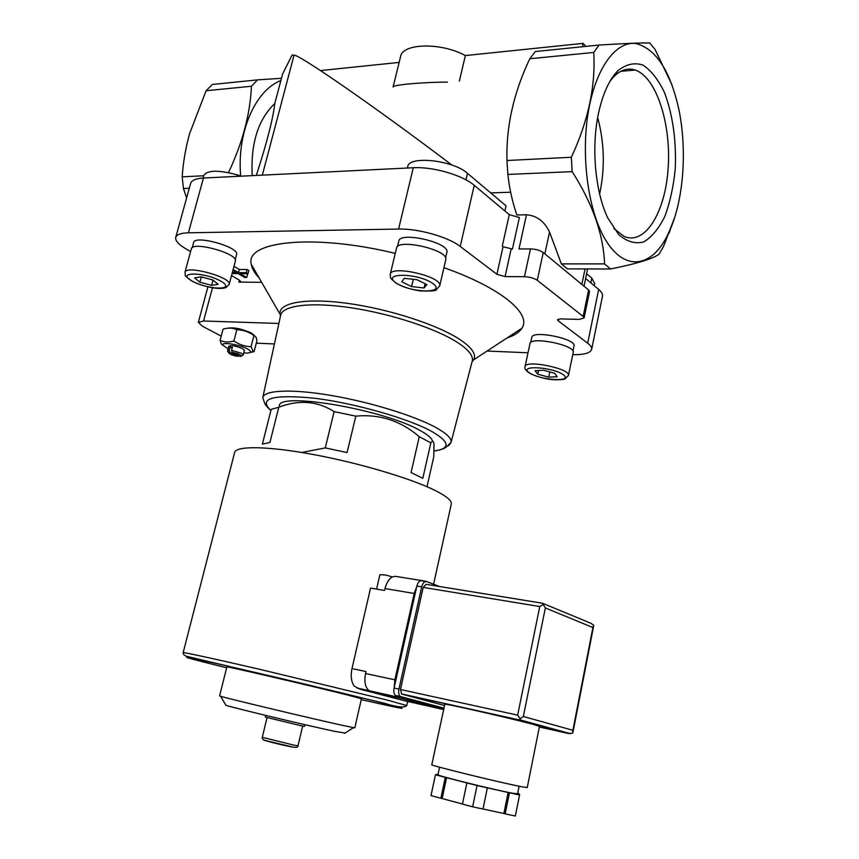 <?xml version="1.0" encoding="UTF-8"?>
<svg xmlns="http://www.w3.org/2000/svg" width="859" height="859" viewBox="0 0 859 859"><rect width="100%" height="100%" fill="white"/><g stroke="black" fill="none" stroke-linecap="round" stroke-linejoin="round"><path stroke-width="1.29" d="M589.521 291.641L588.619 289.977L543.242 252.525C540.032 250.302 535.78 249.089 530.486 248.906L518.976 248.981L526.47 214.771L516.86 214.997C512.308 201.629 509.301 188.11 507.862 174.441L506.971 160.504C506.015 126.67 513.628 92.761 529.788 58.766L535.34 51.54L599.12 45.033L593.752 52.442C595.695 86.072 588.232 121.012 571.353 157.261L572.148 171.639C592.549 203.411 603.362 234.163 604.586 263.896L610.416 268.996C636.294 263.82 652.475 258.913 658.96 254.285L663.513 246.501L674.54 217.821M671.985 84.858L655.063 49.478L649.758 43.004C643.026 42.714 626.147 43.39 599.12 45.033M574.005 346.08L574.037 345.941C576.368 338.661 531.871 329.792 531.796 337.49L530.722 342.516M236.536 254.618L236.569 254.5C239.575 247.005 194.306 234.486 193.597 242.646L192.201 247.746M446.83 252.492L446.873 252.288C450.084 242.625 399.371 230.974 398.759 241.229L397.449 246.683M259.171 277.929C254.586 273.119 251.945 268.577 251.257 264.282C244.761 241.25 313.148 233.433 395.247 253.373M443.92 267.664C501.302 287.872 531.925 313.943 521.875 328.245C519.276 332.358 514.283 335.622 506.885 338.027M486.956 351.03L528.006 352.791M572.749 354.692C584.26 354.81 590.573 353.006 591.668 349.28C591.937 347.466 590.605 345.436 587.685 343.192L558.125 320.751L558.479 319.076M190.601 251.601L185.855 248.82C178.565 244.493 175.193 240.703 175.708 237.481C176.535 234.582 180.777 233.025 188.422 232.81L398.587 229.052C418.183 228.451 448.323 236.998 460.241 246.447L496.921 274.289L505.081 276.587L524.441 276.705C529.756 276.952 534.03 278.155 537.272 280.313L583.154 316.445L584.099 317.97L579.159 319.398L560.519 318.904L557.491 319.773L558.125 320.751M231.522 275.567L239.446 280.217L240.638 281.527L238.856 282.096L261.727 282.332M233.981 266.311L239.328 269.501L247.156 269.522L248.831 270.531L248.015 273.667L246.329 272.657L247.156 269.522M246.329 273.656L247.553 274.386L246.737 277.489L240.198 273.624L248.015 273.667M419.256 436.694L411.074 472.536L422.811 478.323L430.831 442.868L419.256 436.694C400.702 420.76 379.549 413.909 355.809 416.143L347.1 452.553L325.282 447.915L334.108 411.611L355.809 416.143M301.767 452.478L325.282 447.915M262.392 444.103L269.909 442.471L278.778 407.252L271.186 409.356L262.392 444.103M427.009 486.731L433.774 456.741L434.02 444.275C433.591 440.968 432.528 440.495 430.831 442.868M279.358 405.845C278.316 391.564 384.113 409.625 420.169 430.542C427.975 434.804 432.109 438.423 432.56 441.397M334.108 411.611C317.368 400.992 298.921 399.542 278.778 407.252M278.874 323.467L203.572 320.998L198.354 322.361L202.294 326.13L221.214 336.137M256.304 343.16L274.429 343.954M189.281 188.293L183.461 188.55L182.183 176.847C183.107 162.802 185.544 148.457 189.517 133.832L206.096 90.743L212.28 84.483L257.571 79.866L281.473 78.298M257.571 79.866L251.44 86.254C250.184 114.118 242.528 142.916 228.494 172.627M256.315 175.44C266.966 142.433 273.119 118.445 274.783 103.499L280.872 80.542C255.22 90.281 236.816 132.458 240.66 175.977M393.089 87.049C391.811 84.998 421.447 82.196 447.442 82.11M490.714 192.91L510.633 192.223M280.872 80.542L282.632 73.906L292.135 54.987L294.036 55.212C297.933 53.612 375.286 106.945 451.866 165.035M503.03 246.737L512.447 249.035L503.03 246.737L496.921 274.289M502.29 246.157L509.29 214.643L474.232 185.319C462.614 175.139 432.829 166.517 413.276 167.741L203.433 178.028C195.788 178.489 191.503 180.358 190.569 183.611L175.762 237.267M509.29 214.643L519.384 217.531L512.447 249.035M610.416 268.996L567.412 268.888L561.389 263.885L604.586 263.896M526.47 214.771C536.821 215.63 544.509 221.397 549.524 232.08L561.389 263.885M507.862 174.441L572.148 171.639M183.461 188.55L186.607 198M182.183 176.847L203.69 175.762M206.096 90.743L251.44 86.254M529.788 58.766L593.752 52.442M506.971 160.504L571.353 157.261M666.734 236.848L670.729 228.29C683.882 196.979 687.114 148.328 678.696 108.663C670.031 70.374 655.761 48.673 635.907 43.551C617.267 40.964 598.197 64.608 589.832 103.907C579.675 150.948 587.567 212.076 606.529 241.519C625.438 271.315 651.036 267.138 666.734 236.848M598.551 113.12C591.046 147.533 595.266 192.437 607.947 218.24L618.791 234.711C626.984 241.723 635.295 244.128 643.713 241.927C651.809 237.138 658.864 228.58 664.887 216.275C670.063 202.273 673.52 186.414 675.26 168.686C676.42 140.608 672.865 115.321 664.608 92.826C658.445 79.812 651.229 70.567 642.972 65.08C634.393 62.245 625.986 64.178 617.75 70.857C609.171 79.737 602.771 93.824 598.551 113.12M274.783 103.499C258.097 119.551 250.581 143.603 252.224 175.644M602.449 296.398L602.503 296.119C602.814 294.079 601.536 291.845 598.68 289.429L585.623 278.499M407.263 168.042L407.757 166.453C409.389 155.404 453.359 160.289 467.479 173.314L506.026 205.827L504.888 210.96M594.675 283.556L591.819 278.176L586.6 273.774M241.304 176.181L237.385 174.946C218.497 169.792 207.287 169.996 203.755 175.537L203.068 178.049M227.549 328.224C233.798 327.15 241.733 328.761 251.354 333.045L254.447 335.558M459.372 81.025L465.363 55.567C441.064 42.134 402.012 43.208 400.552 56.748L393.121 86.909M582.402 46.74L583.132 43.369L465.363 55.567M585.817 46.386L583.132 43.369M399.156 62.417L320.471 70.567M265.699 715.418L265.302 717.082L300.382 725.576L304.483 726.338L304.881 724.663M225.681 704.906L225.896 705.282C232.027 707.515 305.965 725.264 334.205 731.256L345.114 733.092M354.799 727.874L361.446 698.743L348.69 695.296C314.104 686.524 222.116 665.124 226.851 666.928L219.603 695.919L220.666 696.305C227.216 698.431 310.41 718.296 341.807 725.211L354.799 727.863M253.953 335.482L256.014 337.115L256.959 340.604L254.103 351.653L253.287 351.503L251.053 346.66L253.953 335.482C248.723 331.789 243.022 329.867 236.848 329.716C232.671 327.773 228.075 327.601 223.039 329.201L220.108 340.336L221.117 343.611L222.492 345.157M251.053 346.66C244.922 346.553 239.21 344.642 233.906 340.937L236.848 329.716M233.906 340.937C228.805 342.516 224.199 342.312 220.108 340.336M249.948 352.534L254.103 351.653M240.123 356.506L232.231 352.394C237.696 353.436 240.703 354.67 241.25 356.098L240.123 356.506M228.709 352.856C229.718 354.295 232.735 355.465 237.75 356.388L229.836 352.276L228.709 352.856L227.571 350.88L229.203 350.257L229.836 352.276M227.957 351.632L227.56 350.987M237.75 356.388L238.673 355.755M232.231 352.394L231.586 350.365L241.368 353.21L243.204 354.928L242.431 355.443M231.586 350.365L232.392 347.294L230.008 347.186L232.134 348.292M229.203 350.257L230.008 347.186M227.571 350.848L228.773 346.295C231.286 345.114 235.892 345.887 242.56 348.625L244.396 350.354L243.204 354.928M228.107 348.808L222.685 345.071C221.16 341.678 239.414 344.459 247.252 348.84C249.894 350.279 250.914 351.406 250.313 352.244C249.529 353.038 247.328 353.253 243.731 352.899M232.875 270.467L236.515 272.614L232.317 272.593M232.048 273.581L238.201 273.613L244.751 277.478L246.737 277.489M246.329 272.657L238.512 272.625L239.328 269.501M238.512 272.625L233.143 269.447M445.724 259.847L445.778 259.643C449.032 249.894 397.051 237.954 396.461 248.305L390.265 274.236M411.579 286.584L424.056 287.98L426.859 284.576L416.98 279.712L404.342 278.327L401.744 281.795L411.579 286.584L413.297 279.304M235.334 261.211L235.366 261.082C238.415 253.534 192.008 240.735 191.321 248.97L184.964 272.26M194.574 277.908L199.911 282.182L211.615 285.371L218.154 284.329L212.925 280.045L201.049 276.813L194.574 277.908M573.189 352.555L573.221 352.415C575.584 345.071 529.982 335.966 529.949 343.729L525.064 366.546M535.06 370.701L537.734 374.159L548.729 377.155L557.212 376.736L554.678 373.268L543.532 370.229L535.06 370.701M425.055 283.695L424.056 287.98M201.339 276.888L199.911 282.182M213.021 280.131L211.615 285.371M538.507 370.508L537.734 374.159M549.824 371.947L548.729 377.155M599.636 193.984C605.101 168.407 604.457 142.927 597.681 117.554M613.766 228.451L624.128 236.44C645.206 245.556 665.403 212.162 668.162 168.031C671.266 124.029 656.416 77.181 635.209 70.051C627.854 67.646 620.756 69.826 613.895 76.591L610.223 80.886M443.673 709.555L404.192 700.665L360.071 689.176L354.295 686.201C351.245 681.939 350.472 676.054 351.986 668.581L370.54 588.093L384.521 590.455L384.961 588.555C387.602 579.514 391.575 575.519 396.879 576.572L423.938 580.931M376.586 589.113L379.893 574.692L386.163 575.079L392.252 576.969M360.071 689.176L371.893 691.806L369.048 690.7C365.215 687.361 364.044 681.638 365.558 673.531L365.998 671.577L351.986 668.581M394.217 687.393L394.872 679.813L414.188 593.472L416.712 586.718M423.09 581.038L425.967 581.253L439.411 586.482M443.695 709.491L400.015 698.045L396.772 695.715M439.583 767.194L437.972 774.743C434.751 775.108 494.473 789.936 512.447 793.201L517.569 793.877L519.104 786.232M517.709 793.168L518.761 793.437L517.709 793.533L519.566 794.371L518.084 794.307L519.555 795.037L477.046 785.545L435.449 774.818L438.111 774.056M443.942 708.342L395.527 695.436C393.916 693.997 393.433 691.527 394.077 688.027L416.873 586.031C417.979 582.134 419.654 580.405 421.887 580.845L425.86 581.489M443.974 708.16L400.391 696.52C398.791 695.081 398.308 692.601 398.941 689.09L421.715 586.826C422.821 582.917 424.496 581.189 426.719 581.629L439.078 586.429M444.554 705.486L401.754 694.083L400.466 689.509L423.186 587.384L426.128 584.324L542.544 603.243L545.347 607.947L523.335 716.503L520.221 718.876L517.655 715.139L400.466 689.509M539.484 726.392L533.707 724.545C512.887 718.779 441.343 702.479 444.812 704.262L431.809 764.714C427.889 764.854 499.852 782.56 521.23 786.661L527.243 787.553M523.335 716.503L572.889 730.279L572.577 733.232L568.572 733.511L539.355 727.015M543.156 603.501L590.724 623.215L593.633 625.116L592.903 627.532L545.347 607.947M517.655 715.139L539.774 606.54L543.5 604.296M568.572 733.511L518.815 719.949L520.221 718.876M466.877 782.925L462.453 804.078L472.622 806.816L477.046 785.545M487.364 787.853L483.005 809.06L472.622 806.816M508.152 792.438L503.879 813.505L483.016 808.995M509.441 792.771L505.167 813.849L503.879 813.505M519.555 795.037L515.336 816.05L505.167 813.849M435.449 774.818L430.993 795.617L440.85 798.258L445.295 777.363M446.583 777.642L442.149 798.548L440.85 798.258M462.464 804.013L442.149 798.548M238.856 282.096L239.36 280.163M203.572 320.998L212.463 287.786M262.328 175.15L294.036 55.212M460.241 246.447L474.232 185.319M398.587 229.052L413.276 167.741M188.422 232.81L203.433 178.028M587.685 343.192L598.68 289.429M581.865 284.404L585.076 268.931M544.842 253.845L549.524 232.08M505.081 276.587L511.148 249.035M524.441 276.705L530.486 248.906M591.819 278.176L590.852 282.879M467.479 173.314L465.975 179.853M407.757 166.453L407.37 168.031M237.385 174.946L236.998 176.385M583.154 316.445L588.619 289.977M537.272 280.313L543.242 252.525M280.506 315.983L280.002 313.825C278.627 302.626 306.233 297.643 348.067 303.442C389.803 309.176 438.165 324.992 460.166 339.692C471.935 347.659 476.477 354.305 473.781 359.631L472.053 361.854M262.79 397.513L280.635 315.35C282.353 305.364 311.012 301.713 351.428 307.823C391.768 313.889 437.134 328.976 458.223 342.934C468.509 349.806 473.223 355.712 472.353 360.673L472.139 361.532M264.089 740.007C260.868 739.76 282.955 745.301 292.006 746.997L295.163 747.33M294.229 745.215L298.019 745.752C298.191 747.255 296.387 747.674 292.597 747.019L265.495 740.544C263.058 739.9 261.995 738.826 262.285 737.312L294.229 745.215M270.896 410.505C258.076 398.318 272.571 394.217 314.351 398.211C354.509 403.096 408.369 418.483 431.916 431.529C450.009 442.138 450.739 448.634 434.117 451.007M270.864 410.602C263.037 402.85 266.022 404.675 264.701 403.29L262.757 397.674C263.971 390.083 291.609 388.708 331.091 395.451C370.508 402.141 415.23 416.003 436.426 427.814C446.766 433.623 451.662 438.412 451.093 442.192L447.195 446.218M439.647 286.144L439.733 285.832C442.879 276.619 390.662 264.604 390.211 274.418C391.124 279.014 388.687 276.63 395.806 282.955C402.195 286.681 410.248 289.322 419.944 290.89C431.132 291.298 436.608 290.868 436.361 289.569L439.733 285.832L445.778 259.643M396.224 283.008C410.999 293.166 447.432 293.757 432.625 283.363C417.528 272.754 380.408 272.625 396.224 283.008M229.128 284.608L229.17 284.436C232.113 277.317 185.501 264.561 184.932 272.378C186.628 277.199 181.571 273.055 191.697 280.957C197.699 284.071 204.968 286.401 213.494 287.958C224.199 289.225 225.273 287.507 226.175 287.421L229.17 284.436L235.366 261.082M191.954 280.979C207.975 290.106 237.202 290.589 221.042 281.269C204.625 271.777 175.075 271.68 191.954 280.979M568.411 375.662L568.454 375.48C570.73 368.554 524.989 359.309 525.042 366.675C524.301 368.361 525.644 370.401 529.069 372.785C531.689 374.631 537.036 376.543 545.132 378.508C555.816 380.999 565.813 379.173 565.072 378.808L568.454 375.48L573.221 352.415M529.455 372.838C540.558 380.483 574.231 382.395 563.117 374.61C551.854 366.686 517.526 365.032 529.455 372.838M183.15 652.69C182.484 651.906 213.225 658.542 259.88 669.354L387.28 700.085L406.79 705.561C404.342 707.977 396.858 707.204 384.317 703.231L186.833 656.373C184.309 655.578 183.085 654.354 183.15 652.69L234.582 452.65C235.538 445.735 266.891 445.939 312.493 454.357C358.01 462.733 409.893 478.076 434.343 490.081C446.111 495.89 451.78 500.496 451.34 503.879L451.254 504.276M226.636 667.765C180.991 656.577 170.512 653.237 215.673 663.395C260.256 673.392 347.637 694.136 383.361 703.199C417.13 711.724 402.817 709.083 361.252 699.602M394.872 679.813L365.558 673.531M414.188 593.472L384.961 588.555M400.015 698.045L370.798 691.527M572.889 730.279L592.903 627.532M401.132 696.874L396.267 695.79M398.941 689.09L394.077 688.027M421.715 586.826L416.873 586.031M518.815 719.949L401.754 694.083M539.774 606.54L423.186 587.384M670.729 228.29L669.247 232.918M591.668 349.28L602.503 296.119M584.034 286.197L587.599 268.942M594.718 283.33L594.235 285.703M198.375 322.297L207.889 286.874M584.099 317.97L589.532 291.566M434.106 451.061C440.731 450.009 444.865 448.548 446.487 446.691L447.958 445.789C448.527 446.004 449.568 444.812 451.093 442.192L472.353 360.673L521.875 328.245M280.657 315.264L251.257 264.282M298.019 745.762L302.669 726.059M262.285 737.312L267.052 717.641M344.695 733.361L353.382 727.68M225.896 705.282L220.666 696.305M241.25 356.098L243.161 355.035M250.313 352.244L253.287 351.514M222.685 345.071L221.117 343.611M446.873 252.288L445.563 257.947M236.569 254.5L235.183 259.697M574.037 345.941L572.964 351.127M620.81 71.329L635.209 70.051M613.895 76.591L617.75 70.857M406.79 705.561L407.692 701.449M433.591 584.217L451.34 503.879M398.286 697.229L357.022 688.016M400.391 696.52L395.527 695.436M519.169 719.906L401.325 693.879M572.974 732.201L593.644 626.061M570.569 733.693L519.47 719.745M527.243 787.574L539.484 726.36"/></g></svg>
